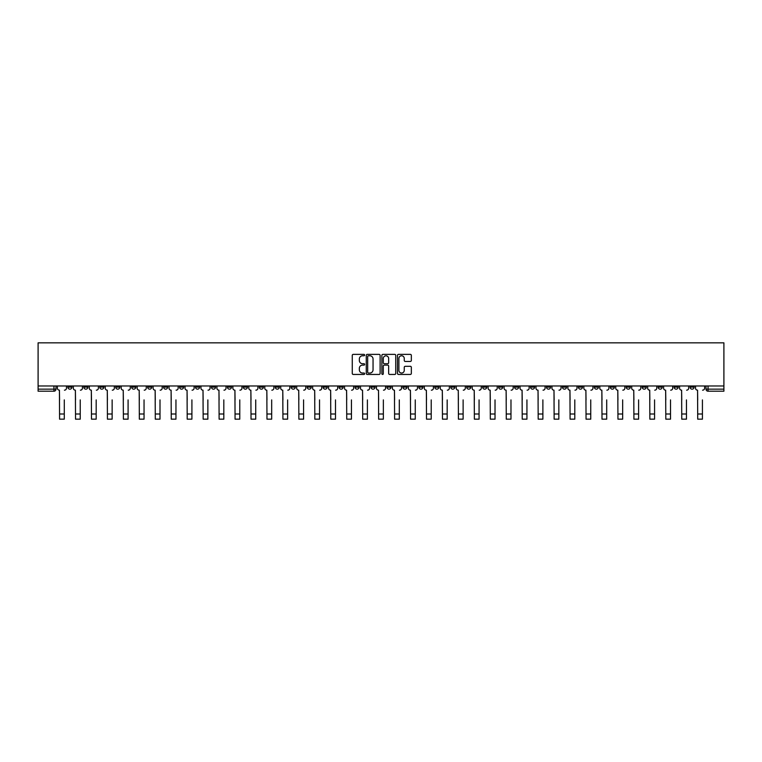<?xml version="1.0" encoding="UTF-8"?>
<svg xmlns="http://www.w3.org/2000/svg" width="762" height="762" viewBox="0 0 762 762"><rect width="100%" height="100%" fill="white"/><g stroke="black" fill="none" stroke-linecap="round" stroke-linejoin="round"><path stroke-width="1.14" d="M364.636 355.073A0.705 0.705 0 0 0 363.931 354.368L353.273 354.368A1 1 0 0 0 352.263 355.368L352.263 373.437A1 1 0 0 0 353.273 374.447L363.931 374.447A0.705 0.705 0 0 0 364.636 373.742A0.705 0.705 0 0 0 363.931 373.037L362.56 373.037A3.21 3.21 0 0 1 359.34 369.827L359.34 368.322A3.21 3.21 0 0 1 362.56 365.112L363.931 365.112A0.705 0.705 0 0 0 364.636 364.407A0.705 0.705 0 0 0 363.931 363.703L362.56 363.703A3.21 3.21 0 0 1 359.34 360.493L359.34 358.988A3.21 3.21 0 0 1 362.56 355.778L363.931 355.778A0.705 0.705 0 0 0 364.636 355.073M594.331 385.982L594.331 387.115L598.418 387.115A2.048 2.048 0 0 1 596.37 389.153A2.048 2.048 0 0 1 594.331 387.115L594.331 385.982M498.605 385.982L498.605 387.115L502.701 387.115A2.048 2.048 0 0 1 500.653 389.153A2.048 2.048 0 0 1 498.605 387.115L498.605 385.982M482.651 385.982L482.651 387.115L486.747 387.115A2.048 2.048 0 0 1 484.699 389.153A2.048 2.048 0 0 1 482.651 387.115L482.651 385.982M386.934 385.982L386.934 387.115L391.02 387.115A2.048 2.048 0 0 1 388.972 389.153A2.048 2.048 0 0 1 386.934 387.115L386.934 385.982M370.98 385.982L370.98 387.115L375.066 387.115A2.048 2.048 0 0 1 373.028 389.153A2.048 2.048 0 0 1 370.98 387.115L370.98 385.982M355.025 385.982L355.025 387.115L359.112 387.115A2.048 2.048 0 0 1 357.073 389.153A2.048 2.048 0 0 1 355.025 387.115L355.025 385.982M323.117 385.982L323.117 387.115L327.212 387.115A2.048 2.048 0 0 1 325.164 389.153A2.048 2.048 0 0 1 323.117 387.115L323.117 385.982M291.208 387.115L291.208 385.982L291.208 387.115A2.048 2.048 0 0 0 293.256 389.153A2.048 2.048 0 0 1 291.208 387.115L295.304 387.115A2.048 2.048 0 0 1 293.256 389.153A2.048 2.048 0 0 0 295.304 387.115L295.304 385.982L295.304 387.115M275.253 387.115L275.253 385.982L275.253 387.115A2.048 2.048 0 0 0 277.301 389.153A2.048 2.048 0 0 1 275.253 387.115L279.349 387.115A2.048 2.048 0 0 1 277.301 389.153M259.299 387.115L259.299 385.982L259.299 387.115A2.048 2.048 0 0 0 261.347 389.153A2.048 2.048 0 0 1 259.299 387.115L263.395 387.115A2.048 2.048 0 0 1 261.347 389.153A2.048 2.048 0 0 0 263.395 387.115L263.395 385.982L263.395 387.115M243.345 385.982L243.345 387.115L247.44 387.115A2.048 2.048 0 0 1 245.393 389.153A2.048 2.048 0 0 1 243.345 387.115L243.345 385.982M227.4 385.982L227.4 387.115L231.486 387.115A2.048 2.048 0 0 1 229.438 389.153A2.048 2.048 0 0 1 227.4 387.115L227.4 385.982M211.445 385.982L211.445 387.115L215.532 387.115A2.048 2.048 0 0 1 213.484 389.153A2.048 2.048 0 0 1 211.445 387.115L211.445 385.982M195.491 387.115L195.491 385.982L195.491 387.115A2.048 2.048 0 0 0 197.529 389.153A2.048 2.048 0 0 1 195.491 387.115L199.577 387.115A2.048 2.048 0 0 1 197.529 389.153M163.582 387.115L163.582 385.982L163.582 387.115A2.048 2.048 0 0 0 165.63 389.153A2.048 2.048 0 0 1 163.582 387.115L167.669 387.115A2.048 2.048 0 0 1 165.63 389.153A2.048 2.048 0 0 0 167.669 387.115L167.669 385.982L167.669 387.115M147.628 387.115L147.628 385.982L147.628 387.115A2.048 2.048 0 0 0 149.676 389.153A2.048 2.048 0 0 1 147.628 387.115L151.714 387.115A2.048 2.048 0 0 1 149.676 389.153A2.048 2.048 0 0 0 151.714 387.115L151.714 385.982L151.714 387.115M131.674 387.115L131.674 385.982L131.674 387.115A2.048 2.048 0 0 0 133.721 389.153A2.048 2.048 0 0 1 131.674 387.115L135.769 387.115A2.048 2.048 0 0 1 133.721 389.153A2.048 2.048 0 0 0 135.769 387.115L135.769 385.982L135.769 387.115M115.719 387.115L115.719 385.982L115.719 387.115A2.048 2.048 0 0 0 117.767 389.153A2.048 2.048 0 0 1 115.719 387.115L119.815 387.115A2.048 2.048 0 0 1 117.767 389.153M99.765 387.115L99.765 385.982L99.765 387.115A2.048 2.048 0 0 0 101.813 389.153A2.048 2.048 0 0 1 99.765 387.115L103.861 387.115A2.048 2.048 0 0 1 101.813 389.153A2.048 2.048 0 0 0 103.861 387.115L103.861 385.982L103.861 387.115M83.81 387.115L83.81 385.982L83.81 387.115A2.048 2.048 0 0 0 85.858 389.153A2.048 2.048 0 0 1 83.81 387.115L87.906 387.115A2.048 2.048 0 0 1 85.858 389.153A2.048 2.048 0 0 0 87.906 387.115L87.906 385.982L87.906 387.115M410.337 361.445A1 1 0 0 0 411.337 360.445L411.337 355.368A1 1 0 0 0 410.337 354.368L398.488 354.368A1 1 0 0 0 397.488 355.368L397.488 373.437A1 1 0 0 0 398.488 374.447L410.337 374.447A1 1 0 0 0 411.337 373.437L411.337 367.322A1 1 0 0 0 410.337 366.312L405.27 366.312A1 1 0 0 0 404.26 367.322L404.26 370.351A2.686 2.686 0 0 1 401.574 373.037A2.686 2.686 0 0 1 398.897 370.351L398.897 358.464A2.686 2.686 0 0 1 401.574 355.778A2.686 2.686 0 0 1 404.26 358.464L404.26 360.445A1 1 0 0 0 405.27 361.445L410.337 361.445M723.9 385.982L38.1 385.982L38.1 342.833L723.9 342.833L723.9 391.201L708.05 391.201A2.048 2.048 0 0 1 706.003 389.153L723.9 389.153M380.124 355.368A1 1 0 0 0 379.114 354.368L367.274 354.368A1 1 0 0 0 366.265 355.368L366.265 373.437A1 1 0 0 0 367.274 374.447L379.114 374.447A1 1 0 0 0 380.124 373.437L380.124 355.368M382.886 354.368L394.726 354.368A1 1 0 0 1 395.735 355.368L395.735 373.437A1 1 0 0 1 394.726 374.447L389.658 374.447A1 1 0 0 1 388.658 373.437L388.658 366.112A1 1 0 0 0 387.648 365.112L384.286 365.112A1 1 0 0 0 383.286 366.112L383.286 373.742A0.705 0.705 0 0 1 382.581 374.447A0.705 0.705 0 0 1 381.876 373.742L381.876 355.368A1 1 0 0 1 382.886 354.368M706.003 385.982L706.003 389.153A2.048 2.048 0 0 0 708.05 391.201L708.05 385.982M55.997 385.982L55.997 389.153L55.997 385.982M53.95 385.982L53.95 391.201L38.1 391.201L38.1 389.153L55.997 389.153A2.048 2.048 0 0 1 53.95 391.201A2.048 2.048 0 0 0 55.997 389.153M38.1 385.982L38.1 389.153M694.144 385.982L694.144 387.115A2.048 2.048 0 0 1 692.096 389.153A2.048 2.048 0 0 1 690.048 387.115L694.144 387.115M690.048 385.982L690.048 387.115M678.19 387.115L678.19 385.982L678.19 387.115A2.048 2.048 0 0 1 676.142 389.153A2.048 2.048 0 0 1 674.094 387.115L678.19 387.115A2.048 2.048 0 0 1 676.142 389.153M674.094 385.982L674.094 387.115M662.235 385.982L662.235 387.115A2.048 2.048 0 0 1 660.187 389.153A2.048 2.048 0 0 1 658.139 387.115A2.048 2.048 0 0 0 660.187 389.153M658.139 385.982L658.139 387.115L662.235 387.115M646.281 385.982L646.281 387.115A2.048 2.048 0 0 1 644.233 389.153A2.048 2.048 0 0 1 642.185 387.115L646.281 387.115A2.048 2.048 0 0 1 644.233 389.153M642.185 385.982L642.185 387.115M630.326 385.982L630.326 387.115A2.048 2.048 0 0 1 628.279 389.153A2.048 2.048 0 0 1 626.231 387.115A2.048 2.048 0 0 0 628.279 389.153M626.231 385.982L626.231 387.115L630.326 387.115M614.372 385.982L614.372 387.115A2.048 2.048 0 0 1 612.324 389.153A2.048 2.048 0 0 1 610.286 387.115L614.372 387.115M610.286 385.982L610.286 387.115M598.418 385.982L598.418 387.115A2.048 2.048 0 0 1 596.37 389.153M582.463 385.982L582.463 387.115A2.048 2.048 0 0 1 580.415 389.153A2.048 2.048 0 0 1 578.377 387.115L582.463 387.115M578.377 385.982L578.377 387.115M566.509 385.982L566.509 387.115A2.048 2.048 0 0 1 564.471 389.153A2.048 2.048 0 0 1 562.423 387.115L566.509 387.115M562.423 385.982L562.423 387.115M550.555 385.982L550.555 387.115A2.048 2.048 0 0 1 548.516 389.153A2.048 2.048 0 0 1 546.468 387.115A2.048 2.048 0 0 0 548.516 389.153M546.468 385.982L546.468 387.115L550.555 387.115M534.6 385.982L534.6 387.115A2.048 2.048 0 0 1 532.562 389.153A2.048 2.048 0 0 1 530.514 387.115L534.6 387.115M530.514 385.982L530.514 387.115M518.655 385.982L518.655 387.115A2.048 2.048 0 0 1 516.607 389.153A2.048 2.048 0 0 1 514.56 387.115L518.655 387.115M514.56 385.982L514.56 387.115M502.701 385.982L502.701 387.115M486.747 385.982L486.747 387.115L486.747 385.982M470.792 385.982L470.792 387.115A2.048 2.048 0 0 1 468.744 389.153A2.048 2.048 0 0 1 466.696 387.115L470.792 387.115M466.696 385.982L466.696 387.115M454.838 385.982L454.838 387.115A2.048 2.048 0 0 1 452.79 389.153A2.048 2.048 0 0 1 450.742 387.115L454.838 387.115M450.742 385.982L450.742 387.115M438.883 385.982L438.883 387.115A2.048 2.048 0 0 1 436.836 389.153A2.048 2.048 0 0 1 434.788 387.115L438.883 387.115M434.788 385.982L434.788 387.115M422.929 385.982L422.929 387.115A2.048 2.048 0 0 1 420.881 389.153A2.048 2.048 0 0 1 418.843 387.115L422.929 387.115M418.843 385.982L418.843 387.115M406.975 385.982L406.975 387.115A2.048 2.048 0 0 1 404.927 389.153A2.048 2.048 0 0 1 402.888 387.115L406.975 387.115M402.888 385.982L402.888 387.115M391.02 385.982L391.02 387.115A2.048 2.048 0 0 1 388.972 389.153M375.066 385.982L375.066 387.115M359.112 387.115L359.112 385.982L359.112 387.115A2.048 2.048 0 0 1 357.073 389.153M343.157 385.982L343.157 387.115A2.048 2.048 0 0 1 341.119 389.153A2.048 2.048 0 0 1 339.071 387.115A2.048 2.048 0 0 0 341.119 389.153A2.048 2.048 0 0 0 343.157 387.115L339.071 387.115L339.071 385.982M327.212 387.115L327.212 385.982L327.212 387.115A2.048 2.048 0 0 1 325.164 389.153M311.258 385.982L311.258 387.115A2.048 2.048 0 0 1 309.21 389.153A2.048 2.048 0 0 1 307.162 387.115A2.048 2.048 0 0 0 309.21 389.153M307.162 385.982L307.162 387.115L311.258 387.115M279.349 385.982L279.349 387.115L279.349 385.982M247.44 387.115L247.44 385.982L247.44 387.115A2.048 2.048 0 0 1 245.393 389.153M231.486 387.115L231.486 385.982L231.486 387.115A2.048 2.048 0 0 1 229.438 389.153M215.532 387.115L215.532 385.982L215.532 387.115A2.048 2.048 0 0 1 213.484 389.153M199.577 385.982L199.577 387.115L199.577 385.982M183.623 387.115L183.623 385.982L183.623 387.115A2.048 2.048 0 0 1 181.585 389.153A2.048 2.048 0 0 1 179.537 387.115L183.623 387.115A2.048 2.048 0 0 1 181.585 389.153M179.537 385.982L179.537 387.115M119.815 385.982L119.815 387.115L119.815 385.982M71.952 385.982L71.952 387.115A2.048 2.048 0 0 1 69.904 389.153A2.048 2.048 0 0 1 67.856 387.115A2.048 2.048 0 0 0 69.904 389.153A2.048 2.048 0 0 0 71.952 387.115L71.952 385.982M67.856 385.982L67.856 387.115L71.952 387.115M368.379 355.778A0.705 0.705 0 0 0 367.675 356.473L367.675 372.342A0.705 0.705 0 0 0 368.379 373.037L369.837 373.037A3.21 3.21 0 0 0 373.047 369.827L373.047 358.988A3.21 3.21 0 0 0 369.837 355.778L368.379 355.778M388.658 358.511A2.686 2.686 0 0 0 385.972 355.825A2.686 2.686 0 0 0 383.286 358.511L383.286 362.702A1 1 0 0 0 384.286 363.703L387.648 363.703A1 1 0 0 0 388.658 362.702L388.658 358.511M57.379 388.134L57.379 385.982L57.379 388.134A2.048 2.048 0 0 0 59.426 390.182L59.579 399.898M59.426 390.182L59.579 419.167L64.284 419.167L64.284 399.898M66.475 388.134L66.475 385.982L66.475 388.134A2.048 2.048 0 0 1 64.437 390.182M73.333 388.134L73.333 385.982L73.333 388.134A2.048 2.048 0 0 0 75.381 390.182L75.533 399.898M75.381 390.182L75.533 419.167L80.239 419.167L80.239 399.898M82.429 388.134L82.429 385.982L82.429 388.134A2.048 2.048 0 0 1 80.391 390.182M89.287 388.134L89.287 385.982L89.287 388.134A2.048 2.048 0 0 0 91.326 390.182L91.488 399.898M91.326 390.182L91.488 419.167L96.183 419.167L96.183 399.898M98.384 388.134L98.384 385.982L98.384 388.134A2.048 2.048 0 0 1 96.345 390.182M105.242 388.134L105.242 385.982L105.242 388.134A2.048 2.048 0 0 0 107.28 390.182L107.432 399.898M107.28 390.182L107.432 419.167L112.138 419.167L112.138 399.898M114.338 388.134L114.338 385.982L114.338 388.134A2.048 2.048 0 0 1 112.29 390.182M121.196 388.134L121.196 385.982L121.196 388.134A2.048 2.048 0 0 0 123.234 390.182L123.387 399.898M123.234 390.182L123.387 419.167L128.092 419.167L128.092 399.898M130.292 388.134L130.292 385.982L130.292 388.134A2.048 2.048 0 0 1 128.245 390.182M137.141 388.134L137.141 385.982L137.141 388.134A2.048 2.048 0 0 0 139.189 390.182L139.341 399.898M139.189 390.182L139.341 419.167L144.047 419.167L144.047 399.898M146.247 388.134L146.247 385.982L146.247 388.134A2.048 2.048 0 0 1 144.199 390.182M153.095 388.134L153.095 385.982L153.095 388.134A2.048 2.048 0 0 0 155.143 390.182L155.296 399.898M155.143 390.182L155.296 419.167L160.001 419.167L160.001 399.898M162.201 388.134L162.201 385.982L162.201 388.134A2.048 2.048 0 0 1 160.153 390.182M169.05 388.134L169.05 385.982L169.05 388.134A2.048 2.048 0 0 0 171.098 390.182L171.25 399.898M171.098 390.182L171.25 419.167L175.955 419.167L175.955 399.898M178.156 388.134L178.156 385.982L178.156 388.134A2.048 2.048 0 0 1 176.108 390.182M185.004 388.134L185.004 385.982L185.004 388.134A2.048 2.048 0 0 0 187.052 390.182L187.204 399.898M187.052 390.182L187.204 419.167L191.91 419.167L191.91 399.898M194.11 388.134L194.11 385.982L194.11 388.134A2.048 2.048 0 0 1 192.062 390.182M200.958 388.134L200.958 385.982L200.958 388.134A2.048 2.048 0 0 0 203.006 390.182L203.159 399.898M203.006 390.182L203.159 419.167L207.864 419.167L207.864 399.898M210.064 388.134L210.064 385.982L210.064 388.134A2.048 2.048 0 0 1 208.016 390.182M216.913 388.134L216.913 385.982L216.913 388.134A2.048 2.048 0 0 0 218.961 390.182L219.113 399.898M218.961 390.182L219.113 419.167L223.818 419.167L223.818 399.898M226.019 388.134L226.019 385.982L226.019 388.134A2.048 2.048 0 0 1 223.971 390.182M232.867 388.134L232.867 385.982L232.867 388.134A2.048 2.048 0 0 0 234.915 390.182L235.067 399.898M234.915 390.182L235.067 419.167L239.773 419.167L239.773 399.898M241.973 388.134L241.973 385.982L241.973 388.134A2.048 2.048 0 0 1 239.925 390.182M248.822 388.134L248.822 385.982L248.822 388.134A2.048 2.048 0 0 0 250.869 390.182L251.022 399.898M250.869 390.182L251.022 419.167L255.727 419.167L255.727 399.898M257.918 388.134L257.918 385.982L257.918 388.134A2.048 2.048 0 0 1 255.88 390.182M264.776 388.134L264.776 385.982L264.776 388.134A2.048 2.048 0 0 0 266.824 390.182L266.976 399.898M266.824 390.182L266.976 419.167L271.682 419.167L271.682 399.898M273.872 388.134L273.872 385.982L273.872 388.134A2.048 2.048 0 0 1 271.834 390.182M280.73 388.134L280.73 385.982L280.73 388.134A2.048 2.048 0 0 0 282.769 390.182L282.931 399.898M282.769 390.182L282.931 419.167L287.626 419.167L287.626 399.898M289.827 388.134L289.827 385.982L289.827 388.134A2.048 2.048 0 0 1 287.788 390.182M296.685 388.134L296.685 385.982L296.685 388.134A2.048 2.048 0 0 0 298.723 390.182L298.875 399.898M298.723 390.182L298.875 419.167L303.581 419.167L303.581 399.898M305.781 388.134L305.781 385.982L305.781 388.134A2.048 2.048 0 0 1 303.733 390.182M312.639 388.134L312.639 385.982L312.639 388.134A2.048 2.048 0 0 0 314.677 390.182L314.83 399.898M314.677 390.182L314.83 419.167L319.535 419.167L319.535 399.898M321.735 388.134L321.735 385.982L321.735 388.134A2.048 2.048 0 0 1 319.688 390.182M328.584 388.134L328.584 385.982L328.584 388.134A2.048 2.048 0 0 0 330.632 390.182L330.784 399.898M330.632 390.182L330.784 419.167L335.49 419.167L335.49 399.898M337.69 388.134L337.69 385.982L337.69 388.134A2.048 2.048 0 0 1 335.642 390.182M344.538 388.134L344.538 385.982L344.538 388.134A2.048 2.048 0 0 0 346.586 390.182L346.739 399.898M346.586 390.182L346.739 419.167L351.444 419.167L351.444 399.898M353.644 388.134L353.644 385.982L353.644 388.134A2.048 2.048 0 0 1 351.596 390.182M360.493 388.134L360.493 385.982L360.493 388.134A2.048 2.048 0 0 0 362.541 390.182L362.693 399.898M362.541 390.182L362.693 419.167L367.398 419.167L367.398 399.898M369.599 388.134L369.599 385.982L369.599 388.134A2.048 2.048 0 0 1 367.551 390.182M376.447 388.134L376.447 385.982L376.447 388.134A2.048 2.048 0 0 0 378.495 390.182L378.647 399.898M378.495 390.182L378.647 419.167L383.353 419.167L383.353 399.898M385.553 388.134L385.553 385.982L385.553 388.134A2.048 2.048 0 0 1 383.505 390.182M392.401 388.134L392.401 385.982L392.401 388.134A2.048 2.048 0 0 0 394.449 390.182L394.602 399.898M394.449 390.182L394.602 419.167L399.307 419.167L399.307 399.898M401.507 388.134L401.507 385.982L401.507 388.134A2.048 2.048 0 0 1 399.459 390.182M408.356 388.134L408.356 385.982L408.356 388.134A2.048 2.048 0 0 0 410.404 390.182L410.556 399.898M410.404 390.182L410.556 419.167L415.261 419.167L415.261 399.898M417.462 388.134L417.462 385.982L417.462 388.134A2.048 2.048 0 0 1 415.414 390.182M424.31 388.134L424.31 385.982L424.31 388.134A2.048 2.048 0 0 0 426.358 390.182L426.51 399.898M426.358 390.182L426.51 419.167L431.216 419.167L431.216 399.898M433.416 388.134L433.416 385.982L433.416 388.134A2.048 2.048 0 0 1 431.368 390.182M440.265 388.134L440.265 385.982L440.265 388.134A2.048 2.048 0 0 0 442.312 390.182L442.465 399.898M442.312 390.182L442.465 419.167L447.17 419.167L447.17 399.898M449.361 388.134L449.361 385.982L449.361 388.134A2.048 2.048 0 0 1 447.323 390.182M456.219 388.134L456.219 385.982L456.219 388.134A2.048 2.048 0 0 0 458.267 390.182L458.419 399.898M458.267 390.182L458.419 419.167L463.125 419.167L463.125 399.898M465.315 388.134L465.315 385.982L465.315 388.134A2.048 2.048 0 0 1 463.277 390.182M472.173 388.134L472.173 385.982L472.173 388.134A2.048 2.048 0 0 0 474.212 390.182L474.374 399.898M474.212 390.182L474.374 419.167L479.069 419.167L479.069 399.898M481.27 388.134L481.27 385.982L481.27 388.134A2.048 2.048 0 0 1 479.231 390.182M488.128 388.134L488.128 385.982L488.128 388.134A2.048 2.048 0 0 0 490.166 390.182L490.318 399.898M490.166 390.182L490.318 419.167L495.024 419.167L495.024 399.898M497.224 388.134L497.224 385.982L497.224 388.134A2.048 2.048 0 0 1 495.176 390.182M504.082 388.134L504.082 385.982L504.082 388.134A2.048 2.048 0 0 0 506.12 390.182L506.273 399.898M506.12 390.182L506.273 419.167L510.978 419.167L510.978 399.898M513.178 388.134L513.178 385.982L513.178 388.134A2.048 2.048 0 0 1 511.131 390.182M520.027 388.134L520.027 385.982L520.027 388.134A2.048 2.048 0 0 0 522.075 390.182L522.227 399.898M522.075 390.182L522.227 419.167L526.933 419.167L526.933 399.898M529.133 388.134L529.133 385.982L529.133 388.134A2.048 2.048 0 0 1 527.085 390.182M535.981 388.134L535.981 385.982L535.981 388.134A2.048 2.048 0 0 0 538.029 390.182L538.182 399.898M538.029 390.182L538.182 419.167L542.887 419.167L542.887 399.898M545.087 388.134L545.087 385.982L545.087 388.134A2.048 2.048 0 0 1 543.039 390.182M551.936 388.134L551.936 385.982L551.936 388.134A2.048 2.048 0 0 0 553.984 390.182L554.136 399.898M553.984 390.182L554.136 419.167L558.841 419.167L558.841 399.898M561.042 388.134L561.042 385.982L561.042 388.134A2.048 2.048 0 0 1 558.994 390.182M567.89 388.134L567.89 385.982L567.89 388.134A2.048 2.048 0 0 0 569.938 390.182L570.09 399.898M569.938 390.182L570.09 419.167L574.796 419.167L574.796 399.898M576.996 388.134L576.996 385.982L576.996 388.134A2.048 2.048 0 0 1 574.948 390.182M583.844 388.134L583.844 385.982L583.844 388.134A2.048 2.048 0 0 0 585.892 390.182L586.045 399.898M585.892 390.182L586.045 419.167L590.75 419.167L590.75 399.898M592.95 388.134L592.95 385.982L592.95 388.134A2.048 2.048 0 0 1 590.902 390.182M599.799 388.134L599.799 385.982L599.799 388.134A2.048 2.048 0 0 0 601.847 390.182L601.999 399.898M601.847 390.182L601.999 419.167L606.704 419.167L606.704 399.898M608.905 388.134L608.905 385.982L608.905 388.134A2.048 2.048 0 0 1 606.857 390.182M615.753 388.134L615.753 385.982L615.753 388.134A2.048 2.048 0 0 0 617.801 390.182L617.953 399.898M617.801 390.182L617.953 419.167L622.659 419.167L622.659 399.898M624.859 388.134L624.859 385.982L624.859 388.134A2.048 2.048 0 0 1 622.811 390.182M631.708 388.134L631.708 385.982L631.708 388.134A2.048 2.048 0 0 0 633.755 390.182L633.908 399.898M633.755 390.182L633.908 419.167L638.613 419.167L638.613 399.898M640.804 388.134L640.804 385.982L640.804 388.134A2.048 2.048 0 0 1 638.766 390.182M647.662 388.134L647.662 385.982L647.662 388.134A2.048 2.048 0 0 0 649.71 390.182L649.862 399.898M649.71 390.182L649.862 419.167L654.568 419.167L654.568 399.898M656.758 388.134L656.758 385.982L656.758 388.134A2.048 2.048 0 0 1 654.72 390.182M663.616 388.134L663.616 385.982L663.616 388.134A2.048 2.048 0 0 0 665.655 390.182L665.817 399.898M665.655 390.182L665.817 419.167L670.512 419.167L670.512 399.898M672.713 388.134L672.713 385.982L672.713 388.134A2.048 2.048 0 0 1 670.674 390.182M679.571 388.134L679.571 385.982L679.571 388.134A2.048 2.048 0 0 0 681.609 390.182L681.761 399.898M681.609 390.182L681.761 419.167L686.467 419.167L686.467 399.898M688.667 388.134L688.667 385.982L688.667 388.134A2.048 2.048 0 0 1 686.619 390.182M695.525 388.134L695.525 385.982L695.525 388.134A2.048 2.048 0 0 0 697.563 390.182L697.716 399.898M697.563 390.182L697.716 419.167L702.421 419.167L702.421 399.898M704.621 388.134L704.621 385.982L704.621 388.134A2.048 2.048 0 0 1 702.574 390.182M64.284 414.004L59.579 414.004M80.239 414.004L75.533 414.004M96.183 414.004L91.488 414.004M112.138 414.004L107.432 414.004M128.092 414.004L123.387 414.004M144.047 414.004L139.341 414.004M160.001 414.004L155.296 414.004M175.955 414.004L171.25 414.004M191.91 414.004L187.204 414.004M207.864 414.004L203.159 414.004M223.818 414.004L219.113 414.004M239.773 414.004L235.067 414.004M255.727 414.004L251.022 414.004M271.682 414.004L266.976 414.004M287.626 414.004L282.931 414.004M303.581 414.004L298.875 414.004M319.535 414.004L314.83 414.004M335.49 414.004L330.784 414.004M351.444 414.004L346.739 414.004M367.398 414.004L362.693 414.004M383.353 414.004L378.647 414.004M399.307 414.004L394.602 414.004M415.261 414.004L410.556 414.004M431.216 414.004L426.51 414.004M447.17 414.004L442.465 414.004M463.125 414.004L458.419 414.004M479.069 414.004L474.374 414.004M495.024 414.004L490.318 414.004M510.978 414.004L506.273 414.004M526.933 414.004L522.227 414.004M542.887 414.004L538.182 414.004M558.841 414.004L554.136 414.004M574.796 414.004L570.09 414.004M590.75 414.004L586.045 414.004M606.704 414.004L601.999 414.004M622.659 414.004L617.953 414.004M638.613 414.004L633.908 414.004M654.568 414.004L649.862 414.004M670.512 414.004L665.817 414.004M686.467 414.004L681.761 414.004M702.421 414.004L697.716 414.004"/></g></svg>
